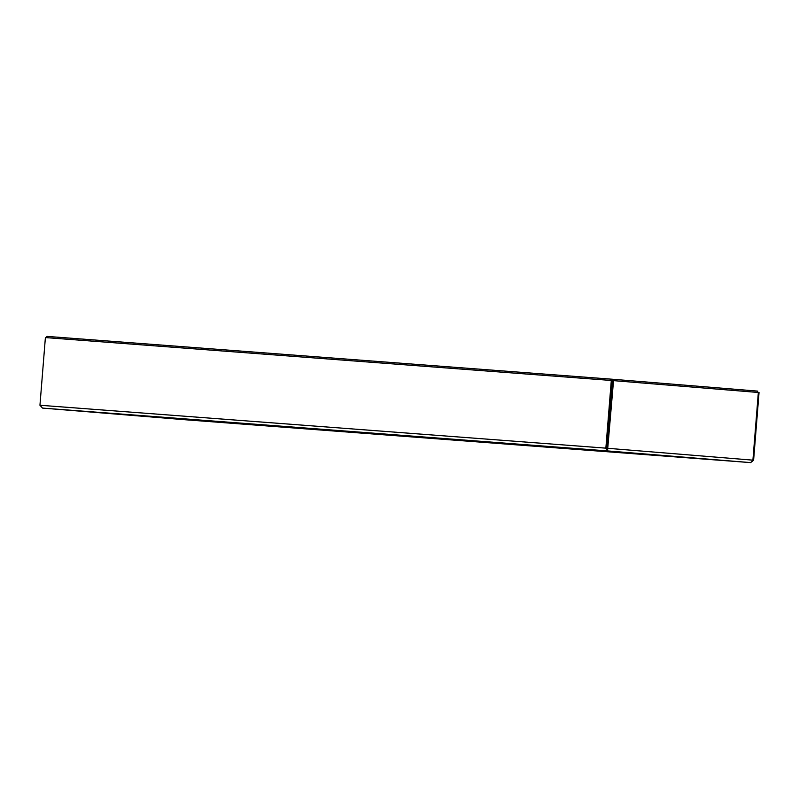 <?xml version="1.0" encoding="UTF-8"?>
<svg xmlns="http://www.w3.org/2000/svg" width="799" height="799" viewBox="0 0 799 799"><rect width="100%" height="100%" fill="white"/><g stroke="black" fill="none" stroke-linecap="round" stroke-linejoin="round"><path stroke-width="1.2" d="M757.612 392.419L757.712 391.12L612.863 379.275L611.984 392.369M612.863 379.275L46.941 336.389L46.831 337.687M613.532 380.644L612.933 380.604L607.52 450.916L613.532 380.644L758.351 392.479L752.908 460.154L750.641 462.611L185.618 419.785L750.631 462.611L753.607 460.214L759.05 392.549L758.351 392.489M607.49 448.279L753.607 460.214M42.507 408.089L39.95 405.253L45.393 337.577L611.305 380.464L605.862 448.139L607.52 450.916L42.507 408.089L185.618 419.785L42.497 408.089M607.63 449.607L607.02 448.239L612.463 380.564L611.305 380.464M607.02 448.239L39.95 405.253M750.631 462.611L607.52 450.916M607.03 449.098L607.659 449.148"/></g></svg>
